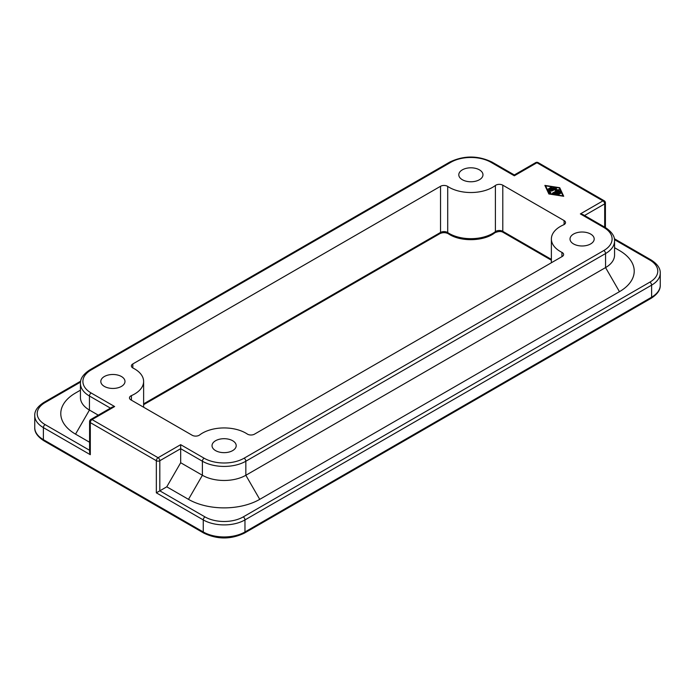 <?xml version="1.0" encoding="UTF-8"?>
<svg xmlns="http://www.w3.org/2000/svg" width="695" height="695" viewBox="0 0 695 695"><rect width="100%" height="100%" fill="white"/><g stroke="black" fill="none" stroke-linecap="round" stroke-linejoin="round"><path stroke-width="1.04" d="M131.416 400.181L131.416 395.62A4.917 2.841 0 0 0 129.478 397.688A4.917 2.841 0 0 0 129.461 397.879A4.917 2.841 0 0 0 130.903 399.886L192.211 435.279A4.917 2.841 0 0 0 196.025 436.104A4.917 2.841 0 0 0 199.604 434.983A30.719 17.74 0 0 1 247.29 434.028A4.917 2.841 0 0 0 250.826 435.001A4.917 2.841 0 0 0 254.466 434.175L562.177 256.516A4.917 2.841 0 0 0 563.619 254.509A4.917 2.841 0 0 0 563.61 254.413A4.917 2.841 0 0 0 561.925 252.372L561.925 256.663M132.823 367.959L132.823 363.945A4.917 2.841 0 0 0 131.381 365.952A4.917 2.841 0 0 0 131.39 366.048A4.917 2.841 0 0 0 133.075 368.089A30.719 17.74 0 0 1 143.622 381.468A30.719 17.74 0 0 1 131.416 395.62M590.654 234.059A12.093 6.985 180 0 1 594.19 238.993A12.093 6.985 180 0 1 586.728 245.448A12.093 6.985 180 0 1 573.549 243.936A12.093 6.985 180 0 1 570.013 238.993A12.093 6.985 180 0 1 577.476 232.547A12.093 6.985 180 0 1 590.654 234.059M121.451 376.525A12.093 6.985 180 0 1 124.987 381.468A12.093 6.985 180 0 1 117.525 387.914A12.093 6.985 180 0 1 104.346 386.403A12.093 6.985 180 0 1 100.81 381.468A12.093 6.985 180 0 1 108.272 375.013A12.093 6.985 180 0 1 121.451 376.525M232.669 440.743A12.093 6.985 180 0 1 236.204 445.677A12.093 6.985 180 0 1 228.742 452.124A12.093 6.985 180 0 1 215.572 450.612A12.093 6.985 180 0 1 212.027 445.677A12.093 6.985 180 0 1 219.49 439.223A12.093 6.985 180 0 1 232.669 440.743M479.428 169.849A12.093 6.985 180 0 1 482.973 174.784A12.093 6.985 180 0 1 475.51 181.239A12.093 6.985 180 0 1 462.331 179.718A12.093 6.985 180 0 1 458.796 174.784A12.093 6.985 180 0 1 466.258 168.338A12.093 6.985 180 0 1 479.428 169.849M614.476 239.627L649.877 260.069A27.036 15.611 180 0 1 649.877 282.135L243.233 516.915A2.459 1.416 60 0 1 244.458 518.209A2.459 1.416 60 0 1 244.97 519.921L244.97 531.962A2.459 1.416 -120 0 1 244.458 533.082L651.102 298.311A2.459 1.416 -120 0 0 651.615 297.191L244.97 531.962A29.494 17.028 180 0 1 203.261 531.962L43.385 439.657L43.385 427.616A2.459 1.416 -60 0 1 43.898 425.905A2.459 1.416 -60 0 1 45.123 424.61A27.036 15.611 180 0 1 45.123 402.535L80.524 382.102M45.123 440.656A2.459 1.416 120 0 1 43.898 440.786C37.547 436.66 34.498 432.273 34.75 427.616A29.494 17.028 180 0 0 43.385 439.657A2.459 1.416 120 0 0 43.898 440.786L203.774 533.082A2.459 1.416 -60 0 1 203.261 531.962L203.261 519.921A2.459 1.416 -60 0 1 203.774 518.209A2.459 1.416 -60 0 1 204.999 516.915L159.815 490.826L159.815 460.724A2.459 1.416 -120 0 0 159.311 459.013A2.459 1.416 -120 0 0 158.078 457.718A2.459 1.416 120 0 0 156.853 459.013A2.459 1.416 120 0 0 156.34 460.724A2.459 1.416 0 0 0 158.078 461.141A2.459 1.416 0 0 0 159.815 460.724L180.674 448.683L180.674 462.731L202.393 475.276L188.493 499.357A50.379 29.086 0 0 0 259.739 499.357L619.462 291.674A50.379 29.086 0 0 0 619.462 250.539L614.562 247.707L619.462 250.539M114.64 406.549L91.175 393.005A28.26 16.315 180 0 1 91.175 369.931L450.899 162.248A28.26 16.315 180 0 1 490.87 162.248L514.326 175.792L536.922 162.743L602.956 200.872L580.36 213.912L603.825 227.456A28.26 16.315 180 0 1 603.825 250.53L244.101 458.214A28.26 16.315 180 0 1 204.13 458.214L180.674 444.67L158.078 457.718L92.044 419.589L114.64 406.549L112.182 407.131L90.819 419.467A2.459 2.459 0 0 0 89.586 421.596A2.459 1.416 0 0 0 90.307 422.603L156.34 460.724L156.34 492.833L166.774 486.813L180.674 462.731M450.899 162.248A2.459 1.416 60 0 0 449.674 162.126L89.95 369.81A2.459 1.416 60 0 1 91.175 369.931M180.674 444.67L180.674 448.683L202.393 461.228A2.459 1.416 -60 0 1 202.905 459.517A2.459 1.416 -60 0 1 204.13 458.214M603.825 227.456A2.459 1.416 -60 0 1 605.05 227.335L582.818 214.503L580.36 213.912M649.877 282.135A2.459 1.416 60 0 1 651.102 283.438A2.459 1.416 60 0 1 651.615 285.15A29.494 17.028 0 0 0 660.25 273.109C660.441 268.366 657.392 263.978 651.102 259.947L614.337 238.715L651.102 259.947A2.459 1.416 -60 0 0 649.877 260.069M584.556 215.502L604.693 203.878A2.459 1.416 -0 0 0 605.414 202.879L605.414 227.552M535.689 162.621A2.459 1.416 60 0 1 536.922 162.743A2.459 1.416 -60 0 1 538.147 162.621A2.459 2.459 0 0 0 535.689 162.621L514.326 174.958L492.095 162.126A2.459 1.416 120 0 0 490.87 162.248M605.414 202.879A2.459 2.459 0 0 0 604.181 200.751L538.147 162.621L604.181 200.751A2.459 1.416 120 0 0 602.956 200.872A2.459 1.416 60 0 1 604.181 202.167A2.459 1.416 60 0 1 604.693 203.878L604.693 227.126M34.75 427.616L34.75 415.575C34.498 410.919 37.547 406.532 43.898 402.414L80.663 381.19L43.898 402.414A2.459 1.416 60 0 1 45.123 402.535M89.586 421.596L89.586 452.28L90.307 454.704L90.307 422.603A2.459 1.416 -60 0 1 90.819 420.883A2.459 1.416 -60 0 1 92.044 419.589A2.459 1.416 -120 0 0 90.819 419.467L112.182 407.131M551.378 262.753L551.378 238.993A30.719 17.74 0 0 1 563.584 224.841A4.917 2.841 0 0 0 565.522 222.774A4.917 2.841 0 0 0 565.539 222.582A4.917 2.841 0 0 0 564.097 220.576L564.097 224.589M551.378 259.383L502.789 231.331L502.789 185.183A4.917 2.841 0 0 0 498.975 184.357A4.917 2.841 0 0 0 495.396 185.478L495.396 231.626A2.459 1.599 52.6 0 1 494.927 232.729C498.515 231.192 501.303 231.105 503.302 232.46L503.302 232.46A2.459 1.416 120 0 0 504.527 232.339M503.302 232.46L551.378 260.217L503.302 232.46A2.459 1.416 120 0 1 502.789 231.331A4.917 2.841 0 0 0 498.975 230.505A4.917 2.841 0 0 0 495.396 231.626A30.719 17.74 180 0 1 449.161 233.477A30.719 17.74 180 0 1 447.71 232.582L447.71 186.434A4.917 2.841 0 0 0 444.174 185.461A4.917 2.841 0 0 0 440.534 186.286L440.534 232.443A2.459 1.416 60 0 1 440.022 233.563L143.622 404.69L440.022 233.563A2.459 1.416 60 0 1 438.797 233.442M559.727 193.558L559.006 193.975L557.19 192.932L555.93 193.662L558.493 194.053L558.876 194.339L558.233 194.626L554.428 193.809L559.084 191.003L559.944 191.134L560.874 193.184L559.875 193.262L559.18 191.777L557.92 192.506L559.727 193.975M559.171 194.035L557.92 193.314L557.92 192.506M560.639 193.436L559.944 191.933L559.084 191.803L555.044 194.131M555.93 193.662L555.93 194.27M551.005 187.303L551.734 187.72L548.894 189.361L548.025 189.153L551.005 187.303L551.005 188.102L548.729 189.422M545.61 185.826L549.285 193.731L562.985 195.851L559.31 187.945L545.61 185.826L549.033 194.001M548.868 193.975L544.88 185.4L559.727 187.702L563.706 196.277L548.868 193.975M563.306 196.207L559.553 188.484M559.727 187.702L559.727 188.51M548.65 190.543L553.289 187.659L554.167 187.867L549.719 190.552L550.883 193.106L549.875 193.184L548.65 190.543M550.649 193.358L549.719 190.552M553.463 188.397L548.868 191.012M555.331 188.988L551.795 191.029L550.918 190.821L555.574 188.006L556.452 188.215L556.269 189.7L559.345 189.891L553.02 193.67L552.29 193.245L557.503 190.239L555.166 190.334L555.331 188.988L555.262 190.334M557.503 190.239L557.503 191.047L552.846 193.731M558.667 190.404L557.503 190.447M556.269 189.7L556.269 190.291M556.374 188.866L551.622 191.099M132.823 363.945L440.534 186.286M447.71 186.434A30.719 17.74 0 0 0 495.396 185.478M502.789 185.183L564.097 220.576M551.378 238.993A30.719 17.74 0 0 0 561.925 252.372M514.326 175.792L514.326 174.958L492.095 162.126C477.952 155.35 463.808 155.35 449.674 162.126M614.562 241L614.562 255.048A30.719 17.74 180 0 1 605.562 267.592L245.839 475.276A30.719 17.74 180 0 1 202.393 475.276L202.393 461.228A30.719 17.74 0 0 0 245.839 461.228L605.562 253.545A30.719 17.74 0 0 0 614.562 241C614.849 236.222 611.678 231.67 605.05 227.335L605.05 227.335M166.774 486.813L188.493 499.357M98.273 415.158L89.438 410.059A30.719 17.74 180 0 1 80.438 397.514L80.438 383.475A30.719 17.74 0 0 0 89.438 396.011L110.444 408.139M80.438 390.173L75.538 393.005A50.379 29.086 0 0 0 75.538 434.14L89.586 442.255M649.877 298.19A2.459 1.416 -120 0 0 651.102 298.311C657.392 294.28 660.441 289.893 660.25 285.15A29.494 17.028 180 0 1 651.615 297.191L651.615 285.15L244.97 519.921A29.494 17.028 0 0 1 203.261 519.921L156.34 492.833M244.101 458.214A2.459 1.416 60 0 1 245.326 459.517A2.459 1.416 60 0 1 245.839 461.228L245.839 475.276L259.739 499.357M603.825 250.53A2.459 1.416 60 0 1 605.05 251.833A2.459 1.416 60 0 1 605.562 253.545L605.562 267.592L619.462 291.674M91.175 393.005A2.459 1.416 120 0 0 89.95 394.3A2.459 1.416 120 0 0 89.438 396.011L89.438 410.059L75.538 434.14M89.586 450.282L45.123 424.61M440.022 233.563C442.68 232.373 445.339 232.373 447.988 233.563L448.205 233.702A2.459 1.512 123.5 0 1 447.71 232.582A4.917 2.841 0 0 0 447.484 232.443A4.917 2.841 0 0 0 444.174 231.609A4.917 2.841 0 0 0 440.534 232.443L143.622 403.865M559.944 191.134L559.944 191.933M559.084 191.003L559.084 191.803M558.493 194.053L558.493 194.626M548.781 190.256L548.781 190.83M553.289 187.659L553.289 188.458M558.797 189.596L558.797 190.326M555.574 188.006L555.574 188.814M34.75 415.575A29.494 17.028 0 0 0 43.385 427.616L90.307 454.704M243.233 516.915A27.036 15.611 180 0 1 204.999 516.915M448.205 233.702L449.674 234.606C461.94 242.051 484.432 241.174 494.927 232.729M89.95 369.81C83.348 374.092 80.177 378.653 80.438 383.475M244.458 533.082C230.896 539.581 217.335 539.581 203.774 533.082M143.622 407.227L143.622 381.468M660.25 285.15L660.25 273.109"/></g></svg>
